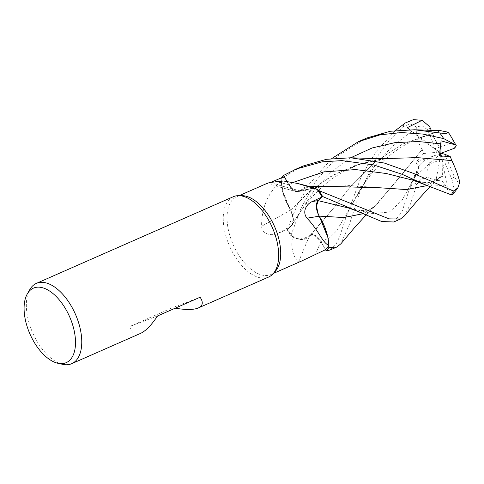 <?xml version="1.0" encoding="UTF-8"?>
<svg xmlns="http://www.w3.org/2000/svg" width="484" height="484" viewBox="0 0 484 484"><rect width="100%" height="100%" fill="white"/><g stroke="black" fill="none" stroke-linecap="round" stroke-linejoin="round"><path stroke-width="0.36" stroke-dasharray="2.42 1.81" d="M314.11 234.891L309.814 235.484L314.11 234.891L320.91 241.57L314.11 234.891M309.802 235.496L308.707 236.761L300.745 239.616L290.902 235.69A43.838 23.299 66.2 0 1 287.193 229.767L292.372 224.522L293.237 218.078L290.588 210.159L282.275 190.315A34.902 18.549 66.2 0 1 280.992 181.04A42.495 22.585 66.2 0 1 281.029 180.98A42.495 22.585 66.2 0 1 284.247 176.618M388.616 158.232L360.634 163.598L334.075 174.573L310.456 190.678L290.606 210.159L283.37 194.417L281.016 178.65A43.838 23.299 66.2 0 1 281.603 177.767A43.838 23.299 66.2 0 0 281.016 178.65L282.275 190.315A34.902 18.549 66.2 0 0 290.545 210.062A742.656 223.209 149.4 0 1 261.59 226.252C261.947 234.909 272.577 236.059 277.834 233.403L287.768 229.307A42.495 22.585 66.2 0 0 292.645 236.833A42.495 22.585 66.2 0 0 292.705 236.918C289.456 250.633 296.444 261.215 298.61 261.959L301.248 261.185M379.674 187.774L350.114 185.56L317.51 187.187L300.026 190.793L298.719 191.543L295.73 191.386L288.912 184.713L286.958 181.294L288.912 184.713L295.73 191.386L298.719 191.543L308.713 186.655L310.77 186.891A34.902 18.549 66.2 0 1 311.678 187.084M275.263 271.391A42.495 22.585 66.2 0 1 270.998 274.495A42.495 22.585 66.2 0 1 270.411 274.737A42.495 22.585 66.2 0 1 232.973 244.148A42.495 22.585 66.2 0 1 236.767 196.704A42.495 22.585 66.2 0 1 237.348 196.462A42.495 22.585 66.2 0 1 241.933 195.651M267.017 183.388L271.597 182.044M280.992 181.04C267.985 192.771 261.517 207.842 261.59 226.252M268.626 277.036A43.869 23.311 66.2 0 1 268.021 277.284A43.869 23.311 66.2 0 1 229.38 245.709A43.869 23.311 66.2 0 1 233.288 196.734M62.787 364.355A43.869 23.311 66.2 0 1 32.712 332.919A43.869 23.311 66.2 0 1 29.851 289.505M175.238 308.175L172.534 307.679L130.014 326.385C131.551 333.016 134.879 335.424 139.991 333.621L140.608 333.367M290.545 210.062A12.614 6.703 66.2 0 1 291.592 225.701L287.768 229.307M365.021 138.769L338.243 155.733L316.621 180.006L301.115 208.029L290.866 235.66L292.645 236.833L299.033 239.405A34.902 18.549 66.2 0 1 292.705 236.918M290.866 235.66A43.869 23.311 66.2 0 1 287.187 229.779L292.36 224.534L293.219 218.102L290.569 210.177M269.963 182.474A742.656 696.942 -79.6 0 0 300.068 190.817A12.614 6.703 66.2 0 1 296.281 191.67A12.614 6.703 66.2 0 1 288.857 184.773L286.885 181.288M300.068 190.817A34.902 18.549 66.2 0 1 310.77 186.891L317.153 189.462L308.719 186.655L317.153 189.462M286.945 181.294L288.894 184.725L293.746 190.357L298.695 191.555L299.995 190.805M327.529 235.98L328.775 245.315M298.61 261.959A742.656 494.479 81.3 0 1 309.73 235.478A12.614 6.703 66.2 0 1 320.946 241.528L325.557 249.683M309.73 235.478A34.902 18.549 66.2 0 1 299.033 239.405L308.695 236.773L312.489 233.258L309.814 235.539M325.52 249.696L320.904 241.577C316.875 235.291 313.136 233.294 309.693 235.593M301.363 166.78L281.016 178.602L283.37 194.417L290.545 210.171M326.186 250.857L320.91 241.57L326.186 250.857M324.994 186.261L300.013 190.756L308.719 186.655L299.989 190.763M157.596 315.937L130.014 326.385M200.11 297.23L172.534 307.679M281.016 178.602A43.869 23.311 66.2 0 1 281.561 177.785M443.417 159.781L413.669 157.518L381.12 159.188L355.304 165.334L331.008 176.339L309.294 191.694L290.588 210.159L293.237 218.078L292.372 224.522L287.187 229.779L296.825 205.966L309.306 184.011L331.77 158.528M393.74 221.987L401.938 211.956L412.683 179.183L420.33 164.07L414.207 177.459L417.535 172.316L418.751 167.101L415.925 162.364L423.597 153.519L422.223 149.453L397.449 179.903L374.108 206.977L363.405 213.601M453.012 194.241L454.065 188.802L448.069 190.587L445.927 185.898L442.001 180.907L436.011 180.32L442.406 176.454L442.128 159.218L429.967 163.822L427.723 169.285L428.14 176.902L420.675 179.346L416.603 184.719L410.626 203.691L404.497 215.858M330.076 249.998L335.92 244.45L339.653 236.622L344.832 220.704L361.572 175.771L376.014 151.692L395.47 130.505M423.597 153.519L437.088 152.278L427.578 129.76L422.175 125.798L416.355 126.893L410.021 123.886L403.045 126.748L388.906 140.808L377 157.016L359.721 192.511L349.478 224.146L340.875 243.821M319.252 216.124L318.085 213.692M444.826 154.287L454.337 176.799L457.592 181.706L459.8 182.202M454.065 188.802L452.171 180L440.954 153.283L419.398 137.904L431.444 133.657L433.827 133.167L402.18 144.305L374.404 162.491L351.808 184.967L333.809 207.83L310.359 235.042M422.242 149.453L376.104 205.307L363.466 213.632M422.181 149.453C417.619 142.157 415.689 134.504 416.391 126.493M409.736 129.682L411.811 131.303C418.212 136.325 420.402 138.388 418.382 137.492M287.2 229.767A43.838 23.299 66.2 0 0 290.902 235.69L300.745 239.616L308.707 236.761M433.846 133.197L440.628 130.674M433.803 133.124L402.476 144.111L374.731 162.17L351.935 184.779L333.779 207.866L312.489 233.258M442.406 176.454L440.222 176.86L437.796 178.941L427.069 185.59M440.222 176.841L440.222 176.908C436.235 180.242 432.139 180.181 427.929 176.727M440.222 176.908L427.124 185.614M414.207 177.459L440.954 153.283L436.011 180.32M420.33 164.07L427.299 158.401L440.954 153.283L442.128 159.218M409.827 129.682L440.954 153.283L439.781 147.348L431.444 133.657M431.353 130.486L440.954 153.283L415.925 162.364M448.069 190.587L440.954 153.283L437.088 152.278M439.781 147.348L451.947 142.738L452.486 139.313L449.757 134.413M291.592 225.701A739.207 222.174 149.4 0 1 277.834 233.403M288.857 184.773A739.207 693.705 -79.6 0 1 275.965 181.246M320.946 241.528A739.207 492.18 81.3 0 0 315.641 254.094M291.543 225.598L315.314 188.669L331.558 171.699L350.725 157.766M411.811 131.303L391.114 147.445L374.078 166.932L336.465 231.031L329.301 238.055L320.904 241.577M293.268 182.383L288.894 184.725M416.603 184.719A43.869 23.311 66.2 0 1 412.683 179.183M403.045 126.748A43.869 23.311 66.2 0 1 405.253 122.99M454.337 176.799A27.419 14.568 66.2 0 1 451.62 178.529A27.419 14.568 66.2 0 1 451.596 178.542M427.578 129.76A27.419 14.568 66.2 0 1 430.288 128.03A27.419 14.568 66.2 0 1 430.318 128.024M416.875 173.375L401.944 200.539L389.378 212.052L372.499 213.601L349.067 208.156L359.243 210.346L362.964 210.607L367.713 210.141C368.881 210.171 371.01 209.118 374.108 206.977M432.968 133.511L414.655 139.924L403.36 145.865C395.936 150.391 389.251 155.497 383.304 161.178C376.733 167.518 371.155 173.889 366.576 180.296L359.007 191.561L350.174 207.249L346.611 215.374L344.838 220.71M445.927 185.898L431.419 184.821L412.931 180.199M429.967 163.822A27.419 14.568 66.2 0 1 427.299 158.401M451.947 142.738A27.419 14.568 66.2 0 1 454.615 148.165M239.156 195.651L236.767 196.704M266.878 183.496L296.281 191.67M381.12 159.188C372.686 160.398 364.488 162.539 356.539 165.613L344.789 170.991C337.935 174.549 330.941 179.358 323.802 185.426C311.315 196.474 300.836 209.505 292.372 224.522L292.36 224.534M310.111 186.697L308.713 186.655M298.695 191.555L317.51 187.187M273.387 273.442L270.998 274.495M417.535 172.316L413.753 179.479L408.611 192.354M361.965 212.912L362.583 213.202M366.128 214.92L376.104 205.307M437.796 178.941C434.281 181.869 429.768 183.043 424.268 182.462L412.919 180.199M429.822 186.891L439.896 177.198"/><path stroke-width="0.73" d="M286.945 181.294L283.618 175.438A43.838 23.299 66.2 0 0 281.603 177.767A43.838 23.299 66.2 0 1 283.618 175.438L286.958 181.294L283.606 175.414L296.48 168.946L322.15 161.838L341.928 160.621L373.388 164.869L401.835 174.186L426.035 185.1L451.149 194.792L453.012 194.241L457.804 187.967L453.357 191.041L413.62 173.441L384.229 163.023L350.779 157.772L326.422 159.303L303.087 166.036L294.738 169.696M297.896 183.521L311.678 187.084A34.902 18.549 66.2 0 1 317.093 189.383L297.896 183.521L283.527 180.998L269.963 182.474L267.362 183.254L239.156 195.651M271.597 182.044L284.247 176.618L286.885 181.288M27.346 293.83A40.704 21.629 66.2 0 1 33.965 287.913A40.704 21.629 66.2 0 1 70.041 317.734A40.704 21.629 66.2 0 1 65.63 362.885A40.704 21.629 66.2 0 1 57.905 363.278A40.704 21.629 66.2 0 1 29.996 334.111A40.704 21.629 66.2 0 1 27.346 293.83L29.851 289.505A43.869 23.311 66.2 0 1 36.379 283.376L233.288 196.734A43.869 23.311 66.2 0 1 233.893 196.486A43.869 23.311 66.2 0 1 238.63 195.651A43.869 23.311 66.2 0 1 272.298 227.492A43.869 23.311 66.2 0 1 273.03 273.829A43.869 23.311 66.2 0 1 268.626 277.036L197.817 308.175C193.001 309.911 185.475 309.911 175.238 308.175M36.379 283.376A43.869 23.311 66.2 0 1 36.984 283.128A43.869 23.311 66.2 0 1 75.631 314.703A43.869 23.311 66.2 0 1 71.717 363.684A43.869 23.311 66.2 0 1 71.112 363.926A43.869 23.311 66.2 0 1 62.787 364.355L57.905 363.278M317.093 189.383A42.495 22.585 66.2 0 1 317.153 189.462A42.495 22.585 66.2 0 1 322.035 196.988L318.212 200.594A739.207 20.655 -5.1 0 0 312.349 201.525L322.035 196.988M363.466 213.632L343.936 217.546L319.277 216.124L327.831 237.378L319.228 216.118L327.529 235.98A34.902 18.549 66.2 0 0 319.252 216.233A742.656 20.751 -5.1 0 0 306.977 218.187C301.774 211.665 306.723 203.661 312.349 201.525M327.529 235.98A34.902 18.549 66.2 0 1 328.805 245.255C322.725 243.295 318.581 230.154 306.977 218.187M319.252 216.233A12.614 6.703 66.2 0 1 318.212 200.594M328.805 245.255A42.495 22.585 66.2 0 1 328.775 245.315A42.495 22.585 66.2 0 1 325.557 249.683L301.248 261.185L273.387 273.442M429.822 186.891L418.279 199.547L404.497 215.858L400.359 219.071L389.057 218.865L318.938 190.636L317.153 189.462L318.902 190.611A43.838 23.299 66.2 0 1 322.604 196.528L318.278 200.691C315.604 204.2 315.937 209.36 319.271 216.16M318.085 213.692L316.476 206.009L318.278 200.691L322.604 196.528L318.266 200.685C315.556 204.26 315.919 209.481 319.355 216.348M328.787 247.536L328.787 247.651A43.838 23.299 66.2 0 1 326.186 250.857L330.076 249.998L336.695 247.082L328.787 247.536M328.775 245.315L328.787 247.645A43.838 23.299 66.2 0 1 326.186 250.857L325.52 249.696M71.717 363.684L140.608 333.367C145.684 331.026 151.347 325.218 157.596 315.937L200.11 297.23C203.468 302.282 202.899 305.852 198.404 307.933M238.63 195.651L241.933 195.651A42.495 22.585 66.2 0 1 274.549 226.506A42.495 22.585 66.2 0 1 275.263 271.391L273.03 273.829M281.561 177.785A43.869 23.311 66.2 0 1 283.606 175.414M414.461 129.766L440.628 130.674L448.015 132.192L446.339 133.778L414.461 129.766L390.316 131.255L366.763 138.019L358.402 141.679L380.218 134.794L401.424 132.568L422.877 134.056L443.719 138.606L455.831 145.025L441.063 140.82L439.484 155.854L450.253 156.592L451.844 160.579C455.553 168.251 458.233 175.577 459.879 182.547M331.77 158.528L358.402 141.679M395.47 130.505L405.253 122.99L413.378 119.645L422.096 120.292L407.207 127.691L409.736 129.682M366.128 214.92L354.3 227.928L340.875 243.821L336.695 247.082M318.938 190.636A43.869 23.311 66.2 0 1 322.616 196.522L322.616 196.522A43.838 23.299 66.2 0 0 318.902 190.611L317.153 189.462M459.8 182.202L457.804 187.967M422.096 120.292L429.623 126.614L431.353 130.486M451.844 160.579L417.353 157.651L378.639 158.716L350.779 157.772M451.826 160.573L443.417 159.781M363.405 213.601L344.021 217.516L319.252 216.124M322.616 196.522L381.694 221.521L393.74 221.987L400.359 219.071M427.069 185.59L406.391 189.534L379.674 187.774M427.124 185.614L406.391 189.559L379.916 187.798L324.994 186.261L310.111 186.697M450.253 156.592L444.826 154.287L440.954 153.283L439.484 155.854M407.207 127.691L409.827 129.682M328.781 247.693A43.869 23.311 66.2 0 1 326.198 250.881M455.831 145.025L456.291 145.72L454.615 148.165L440.954 153.283L441.063 140.82M456.291 145.714L449.757 134.413L448.015 132.192M275.965 181.246A739.207 693.705 -79.6 0 1 274.537 180.834M361.965 212.912L349.055 208.15L318.266 200.685M453.357 191.041A43.869 23.311 66.2 0 1 451.149 194.792M440.857 143.827L418.243 141.528L394.938 142.647L372.075 147.989L350.725 157.766M412.931 180.199L386.214 173.496L355.643 169.569L323.711 171.923L293.268 182.383M439.805 133.07A43.869 23.311 66.2 0 1 443.719 138.606M412.919 180.199L426.035 185.1"/></g></svg>
